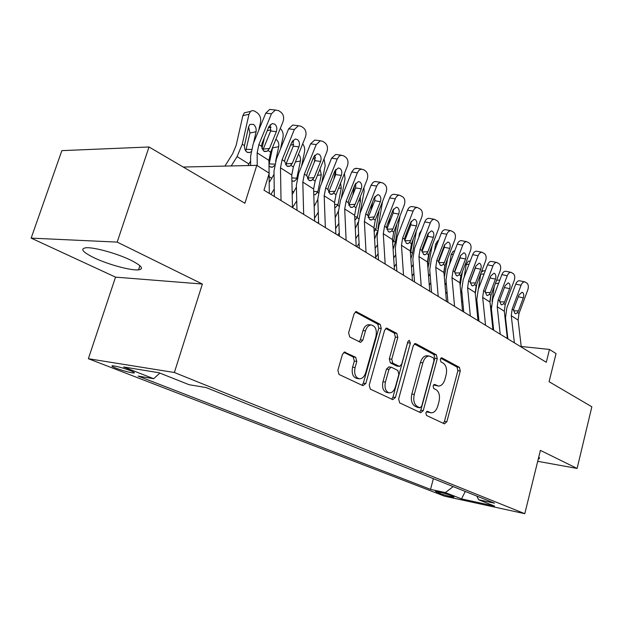 <?xml version="1.0" encoding="UTF-8"?>
<svg xmlns="http://www.w3.org/2000/svg" width="623" height="623" viewBox="0 0 623 623"><rect width="100%" height="100%" fill="white"/><g stroke="black" fill="none" stroke-linecap="round" stroke-linejoin="round"><path stroke-width="0.93" d="M425.836 412.847L426.498 415.448L444.44 423.858L446.847 421.779L460.288 371.004L459.416 367.336L441.964 357.875L440.251 359.23L440.889 361.862L443.194 363.1C446.278 365.382 447.236 369.361 446.084 375.023L444.947 379.29C443.568 383.737 441.411 385.995 438.483 386.065L434.511 384.407L433.078 385.91L433.733 388.526L436.061 389.702C439.184 391.898 440.165 395.854 438.997 401.562L437.852 405.869C436.38 410.557 434.099 412.87 431.023 412.815L427.355 411.312L425.836 412.847M94.322 257.891C108.324 264.588 130.97 270.717 138.524 269.852C144.24 268.949 141.647 265.717 130.752 260.173C117.163 253.468 93.59 246.957 85.881 247.775C79.853 248.787 82.664 252.159 94.322 257.891M538.303 458.886L539.261 458.754L538.731 457.142M116.143 368.24C123.37 370.872 129.163 372.453 133.509 372.982C135.323 372.975 134.233 372.172 130.246 370.568C123.011 367.928 117.194 366.332 112.771 365.779C110.925 365.794 112.047 366.612 116.143 368.24M345.407 352.213L344.768 352.057L342.448 354.347L337.861 370.327L339.037 374.47L362.952 385.676L365.794 383.511L381.268 328.446L380.201 324.381L356.169 311.609L354.074 313.797L348.615 332.822L349.768 337.004L360.631 342.393L362.835 340.158L365.483 330.836C366.659 327.207 368.528 325.253 371.106 324.965C375.459 325.915 377.071 329.707 375.949 336.35L365.709 372.694C364.385 376.728 362.274 378.768 359.393 378.815C355.359 377.577 353.911 373.823 355.055 367.547L356.808 361.395L355.678 357.291L344.402 352.088M537.704 461.316L577.108 468.449L591.85 406.796L549.081 381.704L556.059 353.576L549.486 349.441L546.285 362.29L263.988 190.179L269.253 173.202L256.785 165.36L183.217 167.042M117.179 242.106L31.15 238.118L115.528 277.134L202.366 284.033L117.179 242.106L149.022 146.981L244.917 203.246L256.785 165.36M202.366 284.033L174.37 372.507L524.792 513.687L444.542 496.181L88.373 358.716L174.37 372.507M577.108 468.449L540.398 450.382L524.792 513.687M398.634 399.016L399.647 402.871L420.727 412.745L423.258 410.643L437.276 358.614L436.357 354.83L415.86 343.717L415.268 343.561L413.275 345.679L398.634 399.016M392.739 399.631L370.303 389.126L369.221 385.131L384.609 330.245L386.657 328.087L396.804 333.383L397.824 337.362L391.758 359.206L392.794 363.154L399.514 366.449L401.648 364.26L407.855 341.747L409.256 340.259L410.378 343.109L395.418 397.497L392.739 399.631M31.15 238.118L61.856 150.634L149.022 146.981M452.866 496.29L449.635 495.036C443.825 493.027 439.083 491.804 435.415 491.352L439.877 493.471C445.679 495.464 450.39 496.679 454.027 497.123L452.866 496.29M159.862 373.091L153.679 378.706L138.119 376.082L430.532 489.39L445.352 492.583L453.17 486.602M153.679 378.706L123.619 366.978L158.935 372.725L189.042 384.687L206.104 387.568L494.514 503.174L478.635 499.755L494.561 506.078L461.526 498.898L445.352 492.583M115.528 277.134L88.373 358.716M549.486 349.441L521.21 346.481M433.367 478.666L430.532 489.39M476.836 496.087L478.635 499.755M465.272 491.454L461.526 498.898M426.514 411.632L431.023 412.815M438.109 386.011L433.663 384.804M443.265 423.305L444.448 421.389L457.889 370.701L457.017 367.04L440.741 358.233M419.591 412.216L420.837 410.261L434.854 358.318L433.927 354.549L414.311 343.927M419.918 407.746L421.693 406.274L434.044 360.491L433.398 357.836L429.224 356.045C426.342 356.224 424.216 358.49 422.853 362.827L414.264 394.421C413.065 400.309 414.1 404.35 417.371 406.539L419.918 407.746L417.955 407.434M427.44 355.834L426.794 355.756C423.905 355.935 421.787 358.194 420.424 362.524L422.853 362.827M417.488 407.364L414.941 406.157C411.671 403.969 410.635 399.935 411.834 394.063L420.424 362.524M385.707 328.453L394.343 333.126L396.804 333.383M399.32 366.425L396.54 365.989L390.341 362.843L389.305 358.895L395.364 337.098L394.343 333.126M391.657 399.125L392.973 397.124L407.995 341.342M385.419 382.055C384.321 388.036 385.629 391.641 389.336 392.879C392.101 392.879 394.125 390.878 395.41 386.883L398.852 374.392L397.84 370.483L391.626 367.36L391.104 367.22L388.923 369.439L385.419 382.055L382.966 381.704C381.868 387.677 383.176 391.275 386.891 392.513L389.064 392.84M388.845 366.924L386.462 369.112L388.923 369.439M382.966 381.704L386.462 369.112M358.965 378.753L356.924 378.457C352.883 377.226 351.434 373.473 352.579 367.212L354.331 361.075L353.202 356.979L343.803 352.338M369.626 324.817L368.629 324.715C366.051 325.004 364.175 326.95 362.999 330.572L365.483 330.836M359.113 341.793L360.351 339.878L362.999 330.572M361.932 385.201L363.326 383.153L378.8 328.196L377.733 324.131L355.242 311.967M491.749 318.548L492.341 317.644M490.745 309.07L491.313 305.948M492.022 301.236L494.218 286.65M496.609 280.28L497.364 280.202M514.38 342.837L511.273 315.713L512.153 309.117L521.062 285.241L515.727 284.111C516.701 281.798 517.947 280.677 519.465 280.747L519.675 280.794M507.877 338.873L505.51 317.753L506.842 307.887L515.727 284.111M521.28 347.05L518.118 320.097L518.982 313.556L527.798 289.874C528.74 286.798 528.46 284.547 526.941 283.122L524.8 281.861C523.273 281.798 522.027 282.92 521.062 285.241M513.632 310.807L518.445 310.932L517.518 312.606L515.875 313.758L514.941 313.525L513.632 310.075L514.076 308.081L518.967 294.959L522.004 292.242L522.611 292.483C523.834 293.612 524.06 295.411 523.304 297.872L518.297 296.766M518.445 310.932L523.304 297.872M489.935 300.94L490.659 296.19M476.992 310.534L477.779 309.327M478.371 289.095L480.808 273.528M476.097 301.563L476.774 299.266M481.299 272.228L483.44 270.834M475.294 293.565L476.735 284.29M461.69 302.287L462.687 300.753M464.182 277.04L466.16 264.565L468.208 261.216L469.033 261.138M460.872 293.589L461.783 291.206M470.895 279.299L470.754 280.186M460.117 285.575L462.352 271.947M445.795 293.815L447.034 291.907M449.549 264.401L451.153 254.55L453.209 251.194L454.128 251.1M445.048 285.202L446.224 282.694M456.324 266.714L456.036 268.521M458.31 261.496L458.754 261.372M444.339 277.103L447.509 258.989M429.286 285.1L430.781 282.795M434.441 251.131L435.602 244.185L437.665 240.828L438.452 240.688M428.593 276.433L430.049 273.777M441.333 253.366L440.819 256.318M441.715 252.377L442.751 251.271M444.767 266.2L443.895 271.558M500.214 334.201L497.216 306.711L498.143 300.013L507.239 275.748L501.873 274.642C502.847 272.313 504.116 271.184 505.681 271.239L505.923 271.293M493.681 330.221L491.407 308.806L492.793 298.799L501.873 274.642M507.356 338.562L504.303 311.251L505.206 304.6L514.209 280.537C515.174 277.414 514.871 275.117 513.305 273.645L511.047 272.337C509.482 272.274 508.22 273.419 507.239 275.748M499.677 301.828L504.638 301.921L503.695 303.619L502.037 304.772L501.032 304.538L499.669 301.01L500.121 298.978L505.121 285.638L508.212 282.889L508.866 283.154C510.128 284.314 510.377 286.144 509.606 288.659L504.412 287.53M504.638 301.921L509.606 288.659M485.543 325.261L482.669 297.381L483.635 290.583L492.933 265.92L487.529 264.83C488.51 262.493 489.803 261.349 491.399 261.395L491.695 261.458M478.978 321.258L476.797 299.554L478.254 289.391L487.529 264.83M492.941 329.769L490.005 302.085L490.947 295.341L500.144 270.88C501.126 267.703 500.806 265.351 499.187 263.841L496.804 262.47C495.207 262.431 493.914 263.576 492.933 265.92M485.239 292.53L490.356 292.6L489.382 294.321L487.723 295.473L486.641 295.224L485.224 291.619L485.675 289.547L490.784 275.989L493.938 273.217L494.646 273.489C495.955 274.688 496.212 276.565 495.425 279.12L490.044 277.975L485.551 289.913M490.356 292.6L495.425 279.12M470.334 315.986L467.6 287.725L468.605 280.825L478.114 255.742L472.67 254.675C473.667 252.331 474.975 251.178 476.611 251.201L476.961 251.271M463.746 311.967L461.666 289.96L463.193 279.649L472.67 254.675M478.005 320.666L475.201 292.592L476.19 285.747L485.59 260.881C486.586 257.642 486.244 255.243 484.562 253.686L482.046 252.253C480.419 252.229 479.103 253.39 478.114 255.742M470.279 282.912L475.559 282.943L474.562 284.695L472.904 285.848L471.728 285.583L470.248 281.892L470.715 279.782L475.933 265.998L479.142 263.194L479.912 263.49C481.268 264.72 481.548 266.636 480.746 269.237L475.326 268.116L470.303 281.386M475.326 268.116L475.723 266.551M475.559 282.943L480.746 269.237M454.564 306.376L451.971 277.71L453.03 270.701L462.749 245.189L457.274 244.146C458.271 241.802 459.61 240.634 461.277 240.642L461.69 240.719M447.945 302.342L445.99 280.023L447.579 269.549L457.274 244.146M462.523 311.227L459.852 282.764L460.888 275.81L470.497 250.516C471.518 247.222 471.159 244.769 469.415 243.157L466.752 241.669C465.085 241.662 463.746 242.83 462.749 245.189M454.782 272.936L460.226 272.944L459.206 274.712L457.547 275.857L456.27 275.592L454.735 271.807L455.203 269.658L460.545 255.64L463.808 252.806L464.641 253.117C466.051 254.394 466.347 256.357 465.529 258.997L460.078 257.899L454.728 271.955M460.078 257.899L460.537 255.648M460.226 272.944L465.529 258.997M427.931 268.209L432.183 245.384M412.122 276.153L413.906 273.396M422.137 251.201L422.807 247.253M418.843 237.184L419.489 233.438L421.6 230.058M411.484 267.353L413.244 264.464M425.968 241.249L425.088 243.538M429.302 252.876L427.573 262.851L429.083 263.817M438.203 296.4L435.765 267.322L436.871 260.204L446.816 234.248L441.31 233.236C442.314 230.884 443.662 229.7 445.367 229.692L445.858 229.778M431.56 292.343L429.722 269.712L431.389 259.075L441.31 233.236M446.457 301.431L443.942 272.562L445.024 265.499L454.86 239.769C455.896 236.421 455.514 233.913 453.7 232.247L450.873 230.689C449.175 230.697 447.82 231.888 446.816 234.248M438.709 262.602L444.324 262.563L443.28 264.37L441.629 265.507L440.243 265.227L438.639 261.349L439.114 259.16L444.581 244.901L447.89 242.028L448.809 242.363C450.273 243.686 450.585 245.688 449.751 248.382L444.269 247.308L438.639 262.01M444.269 247.308L444.736 244.528M444.324 262.563L449.751 248.382M410.861 258.911L412.519 253.218L416.359 231.063M394.266 266.956L396.36 263.7M405.69 238.196L406.601 233.018M402.746 222.489L403.782 219.81M393.674 258.031L395.761 254.76M413.314 238.944L410.448 253.265M421.203 286.035L418.936 256.536L420.097 249.309L430.283 222.894L424.746 221.905C425.75 219.553 427.121 218.362 428.85 218.323L429.442 218.432M414.536 281.97L412.839 259.012L414.591 248.203L424.746 221.905M429.784 291.268L427.433 261.979L428.562 254.807L438.631 228.625C439.69 225.215 439.277 222.645 437.401 220.916L434.395 219.296C432.658 219.327 431.287 220.534 430.283 222.894M422.036 251.887L427.83 251.801L426.755 253.631L425.12 254.752L423.601 254.472L421.935 250.501L422.417 248.266L428.009 233.75L431.373 230.853L432.385 231.211C433.904 232.574 434.231 234.622 433.382 237.363L427.869 236.319L421.981 251.599M427.869 236.319L428.313 233.088M427.83 251.801L433.382 237.363M393.097 249.216L395.332 242.222L400.013 215.971M375.661 257.509L378.099 253.701M388.666 224.553L389.85 218.019M375.132 248.452L377.569 244.66M396.773 224.296L393.907 240.377L392.677 242.806M389.102 232.013L390.185 231.982L388.37 231.694L386.556 227.512L387.054 225.191L392.926 210.138L396.36 207.171L397.591 207.584C399.234 209.04 399.616 211.197 398.72 214.039L393.152 213.058L386.86 229.194L392.895 228.999L398.72 214.039M403.54 275.265L401.461 245.337L402.676 237.986L413.111 211.096L407.543 210.146C408.548 207.802 409.934 206.595 411.694 206.525L412.395 206.641M396.859 271.192L395.301 247.892L397.139 236.911L407.543 210.146M412.457 280.7L410.284 250.991L411.468 243.702L421.779 217.053C422.861 213.572 422.425 210.948 420.47 209.157L417.262 207.459C415.502 207.529 414.116 208.744 413.111 211.096M404.716 240.758L410.697 240.618L409.591 242.479L407.979 243.593L406.328 243.305L404.584 239.224L405.075 236.95L410.806 222.17L414.209 219.241L415.323 219.623C416.904 221.033 417.254 223.135 416.382 225.923L410.837 224.911L404.709 240.727M410.837 224.911L411.235 221.274M410.697 240.618L416.382 225.923M377.873 228.672L382.514 201.587M374.594 239.115L377.234 231.997M356.893 246.825L359.089 243.391M371.035 210.216L372.531 202.187M355.803 238.625L358.622 234.209M379.002 210.566L376.004 228.898L374.244 231.678M385.17 264.066L383.293 233.695L384.57 226.219L395.262 198.838L389.663 197.919C390.668 195.583 392.062 194.368 393.853 194.267L394.686 194.399M378.473 259.978L377.079 236.343L379.002 225.176L389.663 197.919M394.445 269.72L392.467 239.575L393.713 232.161L404.272 205.029C405.378 201.486 404.919 198.792 402.879 196.946L399.452 195.163C397.661 195.264 396.267 196.494 395.262 198.838M393.152 213.058L393.479 209.032M392.895 228.999L391.758 230.892L390.185 231.982M359.977 213.409L364.089 191.643L363.933 187.609M355.305 228.602L358.108 222.201M337.736 235.144L339.27 232.753M352.766 195.131L354.627 185.428M335.626 228.54L338.873 223.439M360.242 196.985L360.483 200.653L357.392 216.968L355.32 219.888M341.202 198.519L345.033 178.84L344.449 173.412M335.182 217.653L338.359 211.142M317.808 222.995L318.587 221.78M333.842 179.222L335.221 172.244L334.24 172.407M314.537 218.206L318.267 212.326M340.579 183.154L341.272 187.975L338.032 204.562L335.423 207.623L334.769 207.576M335.984 170.196L335.221 172.244M321.725 182.851L325.206 165.516L324.038 158.865M314.163 206.299L317.839 199.391M314.218 162.408L314.989 158.647L312.894 159.021M292.506 207.568L296.743 200.871M320.004 168.958L321.273 174.775L317.878 191.643L315.293 194.711L314.078 194.649M315.409 157.292L314.989 158.647M301.524 166.294L304.554 151.638C305.021 148.726 304.39 146.14 302.669 143.897M292.195 194.578L296.416 187.118M284.579 161.108L285.077 158.748M270.888 194.392L274.237 189.073M298.456 154.348C300.169 156.108 300.831 158.335 300.442 161.022L296.634 179.05L294.329 181.254L292.156 180.849M291.759 174.697L293.386 166.933M280.545 148.788L283.029 137.177C283.543 133.633 282.624 130.729 280.272 128.47M269.198 182.516L274.034 174.339M261.94 148.811L264.347 137.792M274.486 165.547L272.5 167.205L270.055 166.808L269.004 165.835M275.872 139.303L276.207 139.497C278.302 141.226 279.135 143.617 278.722 146.685L275.623 161.147M268.591 127.38L270.398 127.38M268.988 164.597L272.781 146.927M366.044 252.401L364.385 221.578L365.732 213.977L376.697 186.082L371.074 185.21L373.193 182.282L374.571 181.612L376.276 181.675M359.339 248.312L358.116 224.327L360.141 212.973L371.074 185.21M375.7 258.296L373.932 227.699L375.241 220.16L386.065 192.523C387.202 188.909 386.712 186.152 384.586 184.237L382.717 182.936L380.201 182.469L378.184 183.699L376.697 186.082M368.138 217.552L374.384 216.921L380.357 201.681L374.758 200.738L368.31 217.17M374.758 200.738L375.007 196.331M374.384 216.921L373.208 218.837L371.69 219.903L369.696 219.623L367.796 215.324L368.302 212.949L374.322 197.623L377.787 194.625L379.15 195.061C380.863 196.572 381.268 198.784 380.357 201.681M346.123 240.26L344.706 208.962L346.115 201.237L357.368 172.812L351.722 171.979L354.176 168.833L357.135 168.428M339.41 236.164L338.382 211.812L340.508 200.271L351.722 171.979M356.185 246.397L354.643 215.332L356.021 207.677L367.126 179.517C368.286 175.834 367.765 172.999 365.553 171.013L363.606 169.658L360.873 169.183L358.856 170.437L357.368 172.812M348.755 205.208L349.005 204.656L355.118 204.344L361.247 188.816L355.616 187.92L349.005 204.656M355.616 187.92L355.764 183.139M355.118 204.344L353.911 206.299L352.447 207.327L350.258 207.054L348.273 202.639L348.787 200.217L354.962 184.595L358.443 181.566L359.962 182.025C361.745 183.598 362.173 185.864 361.247 188.816M325.346 227.59L324.194 195.824L325.681 187.959L337.23 158.982L331.568 158.195L335.766 154.449L337.207 154.644M318.641 223.501L317.816 198.784L320.058 187.04L331.568 158.195M335.844 233.991L334.559 202.459L336.007 194.672L347.4 165.967C348.592 162.214 348.031 159.301 345.726 157.245L343.701 155.836L341.077 155.259L339.013 156.334L337.23 158.982M328.578 192.328L328.897 191.627L335.049 191.253L341.334 175.421L335.688 174.572L328.897 191.627M335.688 174.572L335.719 169.417M335.049 191.253L332.433 194.212L330.011 193.963L327.924 189.415L328.446 186.947L334.792 171.021L338.266 167.969L339.971 168.451C341.832 170.087 342.292 172.407 341.334 175.421M303.674 214.374L302.809 182.111L304.374 174.113L316.235 144.559L310.558 143.835L314.708 140.058L316.445 140.276M296.969 210.294L296.369 185.187L298.729 173.241L310.558 143.835M314.631 221.056L313.618 189.042L315.145 181.114L326.849 151.848C328.064 148.009 327.464 145.027 325.058 142.885L322.94 141.421L320.393 140.767L316.235 144.559M307.544 178.887L307.949 178.053L314.124 177.602L320.588 161.458L314.926 160.656L307.949 178.053M314.926 160.656L314.81 155.127M314.124 177.602L311.578 180.538L308.891 180.312L306.711 175.631L307.24 173.108L313.758 156.864L317.208 153.795L319.132 154.302C321.079 155.991 321.561 158.382 320.588 161.458M281.028 200.575L280.482 167.805L282.126 159.659L294.329 129.514L288.628 128.844L292.701 125.059L294.804 125.301M274.346 196.494L273.988 171.006L276.472 158.842L288.628 128.844M292.475 207.552L291.766 175.04L293.371 166.964L305.402 137.115C306.641 133.205 306.01 130.129 303.494 127.91L301.291 126.376L298.409 125.706L294.329 129.514M285.653 164.776L286.089 163.888L292.296 163.351L298.939 146.888L293.262 146.14L286.089 163.888M293.262 146.14L292.981 140.23M292.296 163.351L289.835 166.248L286.86 166.068L284.571 161.248L285.108 158.663L291.805 142.091L295.209 139.007L297.389 139.536C299.422 141.296 299.936 143.749 298.939 146.888M258.779 130.215L260.57 122.085C261.115 118.199 260.025 115.13 257.322 112.872L254.34 110.917L251.98 110.629L250.501 111.431L248.974 114.289L242.869 115.644L244.395 112.794L247.666 112.062M247.938 165.562L250.625 161.014M231.234 165.944L237.083 156.599L242.254 144.248L248.974 114.289M224.926 166.092L232.698 153.663L236.133 145.471L242.869 115.644M250.96 151.763L249.745 152.526L246.988 152.152C245.143 150.696 244.302 148.531 244.457 145.657L248.6 126.804L249.878 124.444L253.436 124.351C255.625 126.142 256.497 128.603 256.061 131.733L253.584 142.94M245.711 150.898L249.955 132.995L248.585 126.851M257.229 165.64L257.151 152.853L258.888 144.559L271.433 113.791L265.733 113.184L269.681 109.414L272.235 109.671M250.641 165.5L250.61 156.178L253.226 143.796L265.733 113.184M269.089 173.101L268.941 160.407L270.639 152.199L283.006 121.734C284.283 117.739 283.605 114.585 280.981 112.265L278.668 110.668L275.389 109.998L271.433 113.791M269.323 193.434L269.097 173.716M262.82 150.003L263.272 149.092L269.502 148.476L276.332 131.679L270.639 130.986L263.272 149.092M270.639 130.986L270.172 124.686M269.502 148.476L267.158 151.303L263.841 151.187L261.442 146.218L261.987 143.578L268.879 126.664L272.196 123.572L274.681 124.109C276.799 125.947 277.352 128.463 276.332 131.679M440.204 492.225L439.877 493.471M436.824 491.5L436.63 492.217M427.534 412.115L429.948 412.496M434.286 384.422L434.815 384.492M434.722 385.341L437.144 385.676M441.364 357.797L441.964 357.875M457.017 367.04L459.416 367.336M457.889 370.701L460.288 371.004M444.448 421.389L446.847 421.779M427.144 411.305L427.588 411.382M414.91 343.608L415.86 343.717M433.927 354.549L436.357 354.83M434.854 358.318L437.276 358.614M420.837 410.261L423.258 410.643M411.834 394.063L414.264 394.421M414.941 406.157L417.371 406.539M386.283 328.15L387.35 328.259M395.364 337.098L397.824 337.362M389.305 358.895L391.758 359.206M390.341 362.843L392.794 363.154M396.54 365.989L398.993 366.308M407.933 342.837L410.378 343.109M392.973 397.124L395.418 397.497M353.202 356.979L355.678 357.291M354.331 361.075L356.808 361.395M352.579 367.212L355.055 367.547M360.351 339.878L362.835 340.158M355.788 311.679L356.987 311.788M377.733 324.131L380.201 324.381M378.8 328.196L381.268 328.446M363.326 383.153L365.794 383.511M498.626 283.278L495.394 283.527M513.632 310.075L512.153 309.117M518.982 313.556L517.518 312.606M518.118 320.097L511.273 315.713M484.087 273.941L480.66 274.237M469.018 264.3L466.16 264.565M453.388 254.332L451.153 254.55M459.93 283.558L460.452 283.893M437.175 244.014L435.602 244.185M444.012 273.372L445.048 274.034M499.669 301.01L498.143 300.013M505.206 304.6L503.695 303.619M504.303 311.251L497.216 306.711M485.224 291.619L483.635 290.583M490.947 295.341L489.382 294.321M490.005 302.085L482.669 297.381M470.248 281.892L468.605 280.825M476.19 285.747L474.562 284.695M475.201 292.592L467.6 287.725M454.735 271.807L453.03 270.701M460.888 275.81L459.206 274.712M459.852 282.764L451.971 277.71M420.33 233.337L419.489 233.438M438.639 261.349L436.871 260.204M445.024 265.499L443.28 264.37M443.942 272.562L435.765 267.322M410.954 252.214L412.519 253.218M410.308 251.342L411.141 251.427M421.935 250.501L420.097 249.309M428.562 254.807L426.755 253.631M427.433 261.979L418.936 256.536M393.705 241.179L395.332 242.222M392.506 240.237L393.907 240.377M404.584 239.224L402.676 237.986M411.468 243.702L409.591 242.479M410.284 250.991L401.461 245.337M375.794 229.716L377.421 230.759M378.955 212.848L378.06 212.965M373.995 228.719L376.004 228.898M386.556 227.512L384.57 226.219M393.713 232.161L391.758 230.892M392.467 239.575L383.293 233.695M357.174 217.793L358.513 218.65M360.483 200.653L358.692 200.91M354.713 216.749L357.392 216.968M337.806 205.403L338.819 206.049M341.272 187.975L338.491 188.403M334.637 204.313L338.032 204.562M314.117 204.78L314.833 205.232M317.644 192.491L318.306 192.92M321.273 174.775L317.419 175.413M313.688 191.378L317.878 191.643M293.698 144.52L290.583 145.12M292.117 191.02L293.783 192.063M300.442 161.022L295.403 161.925M291.829 177.913L296.883 178.178M270.982 129.903L267.244 130.674M269.128 176.644L271.83 178.334M278.722 146.685L272.648 147.861M269.183 163.904L274.782 164.137M367.796 215.324L365.732 213.977M375.241 220.16L373.208 218.837M373.932 227.699L364.385 221.578M348.273 202.639L346.115 201.237M356.021 207.677L353.911 206.299M354.643 215.332L344.706 208.962M327.924 189.415L325.681 187.959M336.007 194.672L333.803 193.239M334.559 202.459L324.194 195.824M306.711 175.631L304.374 174.113M315.145 181.114L312.839 179.619M313.618 189.042L302.809 182.111M284.571 161.248L282.126 159.659M293.371 166.964L290.972 165.407M291.766 175.04L280.482 167.805M242.254 144.248L244.457 145.657M237.083 156.599L248.92 163.997M256.061 131.733L249.955 132.995M246.319 149.325L251.412 149.473M261.442 146.218L258.888 144.559M270.639 152.199L268.131 150.564M268.941 160.407L257.151 152.853M139.887 265.694L138.524 269.852M539.51 457.734L539.261 458.754M133.766 372.18L133.509 372.982M417.737 407.434L420.159 407.816M426.794 355.756L429.224 356.045M388.651 366.9L391.104 367.22M368.629 324.715L371.106 324.965M499.856 280L496.695 280.257M519.465 280.747L524.8 281.861M485.325 270.67L482.693 270.896M470.264 261.021L468.208 261.216M454.642 251.053L453.209 251.194M438.428 240.743L437.665 240.828M501.608 304.764L502.037 304.772M505.681 271.239L511.047 272.337M487.233 295.466L487.723 295.473M491.399 261.395L496.804 262.47M472.343 285.84L472.904 285.848M476.611 251.201L482.046 252.253M456.908 275.857L457.547 275.857M461.277 240.642L466.752 241.669M440.905 265.507L441.629 265.507M445.367 229.692L450.873 230.689M424.286 254.768L425.12 254.752M428.85 218.323L434.395 219.296M407.029 243.609L407.979 243.593M411.694 206.525L417.262 207.459M393.853 194.267L399.452 195.163M314.015 194.633L315.293 194.711M315.082 155.781L314.218 155.945M292.818 181.168L294.329 181.254M293.589 141.787L291.79 142.137M270.694 167.128L272.5 167.205M271.098 127.232L268.42 127.793M370.436 219.95L371.69 219.903M375.28 181.519L380.91 182.375M351.014 207.397L352.447 207.327M355.935 168.257L361.589 169.067M330.766 194.314L332.433 194.22M335.766 154.449L341.435 155.213M309.654 180.67L311.578 180.538M314.708 140.058L320.393 140.767M287.608 166.434L289.835 166.248M292.701 125.059L298.409 125.706M247.588 152.456L249.745 152.526M250.501 111.431L244.395 112.794M264.58 151.553L267.158 151.303M269.681 109.414L275.389 109.998"/></g></svg>
